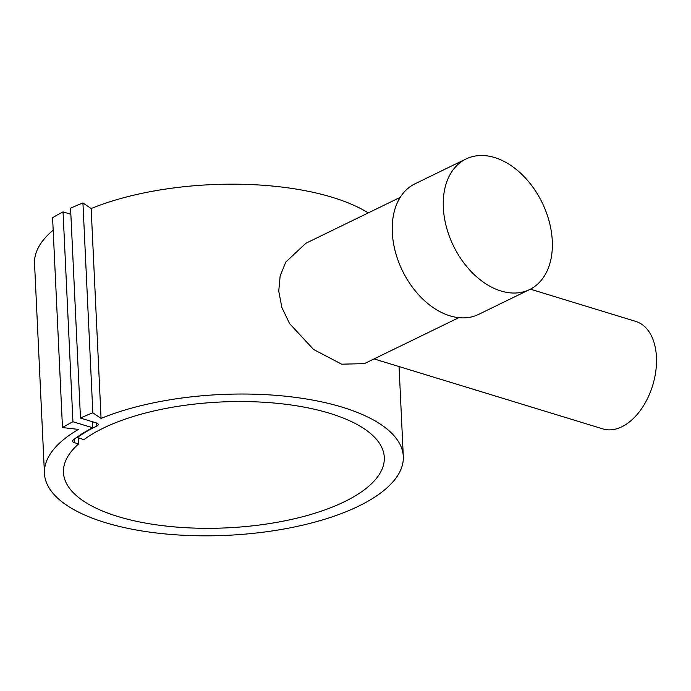 <?xml version="1.0" encoding="UTF-8"?>
<svg xmlns="http://www.w3.org/2000/svg" width="691" height="691" viewBox="0 0 691 691"><rect width="100%" height="100%" fill="white"/><g stroke="black" fill="none" stroke-linecap="round" stroke-linejoin="round"><path stroke-width="1.04" d="M466.028 158.973L414.997 183.806A72.624 49.329 64 0 0 392.307 232.444A72.624 49.329 64 0 0 423.255 299.523A72.624 49.329 64 0 0 478.561 314.414L529.591 289.572A72.624 49.329 64 0 0 552.282 240.943A72.624 49.329 64 0 0 521.334 173.864A72.624 49.329 64 0 0 466.028 158.973A72.624 49.329 64 0 0 443.337 207.611A72.624 49.329 64 0 0 474.285 274.681A72.624 49.329 64 0 0 529.591 289.572M458.824 317.67L364.373 363.639L341.682 364.183L313.55 349.465L289.555 323.561L281.876 307.504L278.741 291.11L280.149 275.994L285.772 262.088L305.811 243.301L400.253 197.332M368.277 212.897A179.625 70.473 177.3 0 0 91.16 208.544L82.937 202.955A196.279 77.012 177.3 0 0 70.577 208.216L80.476 418.072L96.308 422.918A5.709 2.237 -2.7 0 1 98.243 424.481A5.709 2.237 -2.7 0 1 96.826 426.062A169.381 66.457 177.3 0 0 77.254 437.567L83.982 439.623A160.597 63.011 -2.7 0 1 103.417 428.075A160.597 63.011 -2.7 0 1 279.121 403.518A160.597 63.011 -2.7 0 1 384.291 457.364A160.597 63.011 -2.7 0 1 344.334 501.778A160.597 63.011 -2.7 0 1 168.63 526.343A160.597 63.011 -2.7 0 1 63.46 472.497A160.597 63.011 -2.7 0 1 78.601 443.95L78.316 437.895M78.601 443.95L74.498 442.698A5.709 2.237 -2.7 0 1 72.564 441.134A5.709 2.237 -2.7 0 1 73.211 440.029A170.116 66.742 -2.7 0 1 92.577 427.746L72.935 421.743A196.279 77.012 177.3 0 0 62.484 427.582L78.446 429.396A179.625 70.473 177.3 0 0 44.449 473.395A179.625 70.473 177.3 0 0 170.202 534.385A179.625 70.473 177.3 0 0 369.305 500.457A179.625 70.473 177.3 0 0 403.302 456.466A179.625 70.473 177.3 0 0 293.64 397.152A179.625 70.473 177.3 0 0 101.059 418.392L91.16 208.544M374.073 358.914L602.915 428.921A56.204 34.861 -73 0 0 640.013 410.877A56.204 34.861 -73 0 0 656.45 357.117A56.204 34.861 -73 0 0 635.798 321.427L530.386 289.175M77.254 437.567L77.228 437.014M101.059 418.392L92.836 412.812A196.279 77.012 177.3 0 0 80.476 418.072M53.172 230.172A179.625 70.473 177.3 0 0 34.55 263.539L44.449 473.395M92.577 427.746L92.292 421.691M70.862 214.279L63.045 211.887A196.279 77.012 177.3 0 0 52.585 217.725L62.484 427.582M72.935 421.743L63.045 211.887M92.836 412.812L82.937 202.955M96.826 426.062L96.68 423.047M74.498 442.698L74.334 439.156M399.061 366.558L403.302 456.466"/></g></svg>

